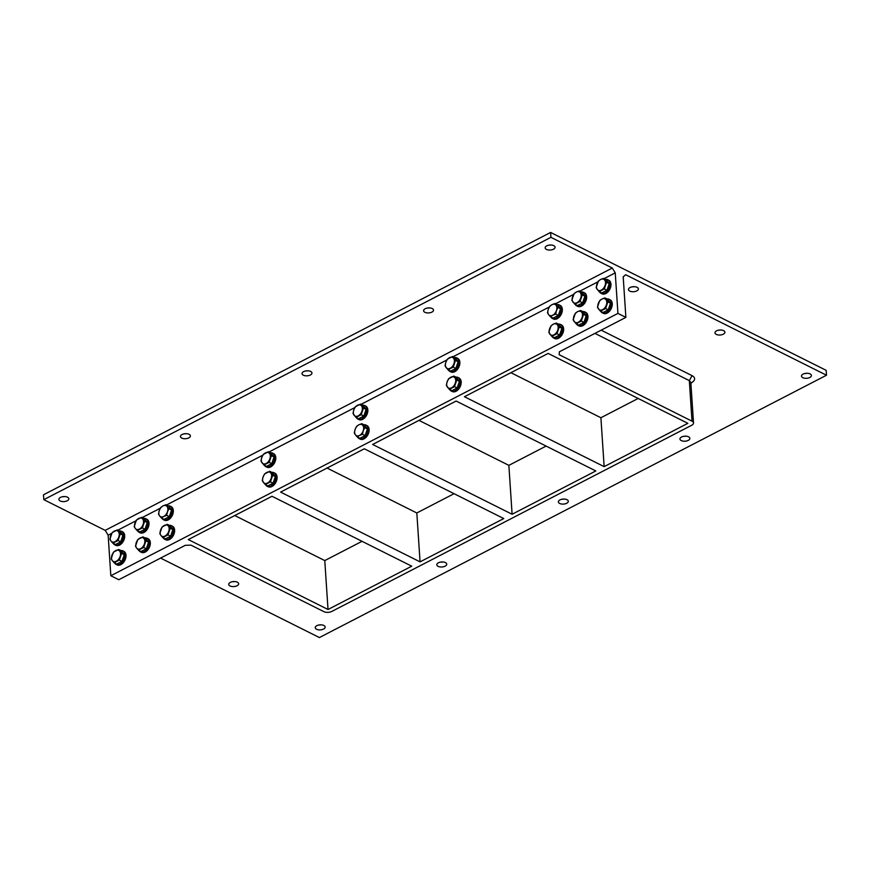 <?xml version="1.0" encoding="UTF-8"?>
<svg xmlns="http://www.w3.org/2000/svg" width="870" height="870" viewBox="0 0 870 870"><rect width="100%" height="100%" fill="white"/><g stroke="black" fill="none" stroke-linecap="round" stroke-linejoin="round"><path stroke-width="1.3" d="M448.42 370A7.569 4.948 -63.4 0 0 449.899 371.436A7.569 4.948 -63.4 0 0 458.794 363.399A7.569 4.948 -63.4 0 0 456.674 357.885A7.569 4.948 -63.4 0 0 454.651 357.57M456.674 357.885L457.707 358.407A7.569 4.948 116.6 0 1 459.817 363.91A7.569 4.948 116.6 0 1 450.921 371.947L449.899 371.436M449.725 389.564A7.569 4.948 -63.4 0 0 451.204 391A7.569 4.948 -63.4 0 0 460.089 382.952A7.569 4.948 -63.4 0 0 457.979 377.449A7.569 4.948 -63.4 0 0 455.945 377.123M457.979 377.449L459.001 377.961A7.569 4.948 116.6 0 1 461.122 383.463A7.569 4.948 116.6 0 1 452.226 391.511L451.204 391M372.654 444.472L456.108 401.037L595.819 470.953L512.104 514.257L372.654 444.472M364.323 448.789L280.608 492.094L420.069 561.868L503.773 518.563L364.323 448.789M356.385 417.622A7.569 4.948 -63.4 0 0 357.864 419.046A7.569 4.948 -63.4 0 0 366.748 411.01A7.569 4.948 -63.4 0 0 364.639 405.507A7.569 4.948 -63.4 0 0 362.605 405.181M364.639 405.507L365.661 406.018A7.569 4.948 116.6 0 1 367.782 411.521A7.569 4.948 116.6 0 1 358.886 419.568L357.864 419.046M355.417 434.815L354.308 433.021L355.069 429.508A6.155 4.024 -63.4 0 0 355.417 434.815A6.155 4.024 -63.4 0 0 359.506 435.435L357.265 436.968L355.417 434.815M356.559 426.376L358.799 424.843A6.155 4.024 -63.4 0 0 355.069 429.508L356.559 426.376M361.779 423.679L362.888 425.463A6.155 4.024 -63.4 0 0 358.799 424.843L361.779 423.679L364.421 424.995L367.379 428.953L365.117 435.598L362.485 434.271L359.506 435.435A6.155 4.024 -63.4 0 0 363.236 430.77L362.485 434.271M364.737 427.627L363.236 430.77A6.155 4.024 -63.4 0 0 362.888 425.463L364.737 427.627L367.379 428.953M365.117 435.598L359.908 438.295L357.265 436.968M264.339 465.232A7.569 4.948 -63.4 0 0 265.818 466.668A7.569 4.948 -63.4 0 0 274.713 458.631A7.569 4.948 -63.4 0 0 272.593 453.118A7.569 4.948 -63.4 0 0 270.559 452.802M272.593 453.118L273.626 453.64A7.569 4.948 116.6 0 1 275.736 459.142A7.569 4.948 116.6 0 1 266.84 467.179L265.818 466.668M111.697 533.353L108.141 535.191L110.838 575.744L118.788 579.725L185.299 545.305L190.965 545.142L323.857 611.643A5.677 2.871 -3.8 0 0 331.872 611.403L691.704 425.256A5.677 2.871 -3.8 0 0 693.52 422.961L690.834 382.408L689.334 380.625L594.939 333.395M188.311 539.574L328.023 609.489L411.727 566.185L272.016 496.27L188.311 539.574M108.141 535.191L105.194 530.374L612.295 268.036L615.242 272.854L604.128 278.607M597.951 281.804L579.822 291.178M573.635 294.375L555.506 303.76M549.329 306.958L453.042 356.765M446.865 359.962L361.006 404.376M354.819 407.573L268.96 451.998M262.783 455.195L166.496 505.002M160.319 508.2L142.191 517.585M136.003 520.782L117.874 530.156M160.591 558.094L319.399 637.558L826.5 375.22L625.671 274.735L623.192 276.834L625.878 317.387L617.928 313.407L110.838 575.744M617.928 313.407L615.242 272.854M365.933 425.071L366.966 425.582A7.569 4.948 116.6 0 1 369.076 431.085A7.569 4.948 116.6 0 1 360.18 439.122L359.158 438.61A7.569 4.948 -63.4 0 0 368.053 430.574A7.569 4.948 -63.4 0 0 365.933 425.071A7.569 4.948 -63.4 0 0 363.899 424.745M609.065 299.291L610.087 299.802A7.569 4.948 116.6 0 1 611.131 308.785A7.569 4.948 116.6 0 1 603.312 313.352L602.29 312.83A7.569 4.948 -63.4 0 0 610.098 308.274A7.569 4.948 -63.4 0 0 609.065 299.291A7.569 4.948 -63.4 0 0 607.032 298.965M584.749 311.862L585.782 312.384A7.569 4.948 116.6 0 1 586.815 321.367A7.569 4.948 116.6 0 1 578.996 325.924L577.974 325.413A7.569 4.948 -63.4 0 0 585.793 320.856A7.569 4.948 -63.4 0 0 584.749 311.862A7.569 4.948 -63.4 0 0 582.715 311.547M560.443 324.445L561.465 324.956A7.569 4.948 116.6 0 1 562.498 333.949A7.569 4.948 116.6 0 1 554.69 338.506L553.657 337.995A7.569 4.948 -63.4 0 0 561.476 333.428A7.569 4.948 -63.4 0 0 560.443 324.445A7.569 4.948 -63.4 0 0 558.409 324.118M607.771 279.727L608.793 280.238A7.569 4.948 116.6 0 1 609.826 289.231A7.569 4.948 116.6 0 1 602.018 293.788L600.985 293.277A7.569 4.948 -63.4 0 0 608.804 288.72A7.569 4.948 -63.4 0 0 607.771 279.727A7.569 4.948 -63.4 0 0 605.737 279.401M583.455 292.309L584.477 292.82A7.569 4.948 116.6 0 1 585.51 301.803A7.569 4.948 116.6 0 1 577.702 306.36L576.679 305.849A7.569 4.948 -63.4 0 0 584.488 301.292A7.569 4.948 -63.4 0 0 583.455 292.309A7.569 4.948 -63.4 0 0 581.421 291.983M122.811 550.84L123.834 551.352A7.569 4.948 116.6 0 1 123.594 562.335A7.569 4.948 116.6 0 1 117.058 564.902L116.025 564.391A7.569 4.948 -63.4 0 0 122.572 561.824A7.569 4.948 -63.4 0 0 122.811 550.84A7.569 4.948 -63.4 0 0 120.778 550.525M147.117 538.269L148.15 538.78A7.569 4.948 116.6 0 1 147.911 549.764A7.569 4.948 116.6 0 1 141.364 552.319L140.342 551.808A7.569 4.948 -63.4 0 0 146.889 549.253A7.569 4.948 -63.4 0 0 147.117 538.269A7.569 4.948 -63.4 0 0 145.083 537.943M171.433 525.687L172.456 526.198A7.569 4.948 116.6 0 1 172.227 537.181A7.569 4.948 116.6 0 1 165.681 539.748L164.658 539.237A7.569 4.948 -63.4 0 0 171.194 536.67A7.569 4.948 -63.4 0 0 171.433 525.687A7.569 4.948 -63.4 0 0 169.4 525.36M121.506 531.287L122.529 531.798A7.569 4.948 116.6 0 1 122.3 542.782A7.569 4.948 116.6 0 1 115.753 545.338L114.731 544.827A7.569 4.948 -63.4 0 0 121.278 542.26A7.569 4.948 -63.4 0 0 121.506 531.287A7.569 4.948 -63.4 0 0 119.473 530.961M145.823 518.705L146.845 519.216A7.569 4.948 116.6 0 1 146.606 530.2A7.569 4.948 116.6 0 1 140.07 532.766L139.048 532.255A7.569 4.948 -63.4 0 0 145.584 529.689A7.569 4.948 -63.4 0 0 145.823 518.705A7.569 4.948 -63.4 0 0 143.789 518.379M550.884 316.995A7.569 4.948 -63.4 0 0 552.363 318.431L553.385 318.942A7.569 4.948 -63.4 0 0 561.204 314.385A7.569 4.948 -63.4 0 0 560.16 305.392L559.138 304.881A7.569 4.948 -63.4 0 0 557.104 304.565M161.874 518.237A7.569 4.948 -63.4 0 0 163.353 519.673L164.386 520.184A7.569 4.948 -63.4 0 0 170.922 517.617A7.569 4.948 -63.4 0 0 171.162 506.644L170.128 506.122A7.569 4.948 -63.4 0 0 168.106 505.807M265.644 484.797A7.569 4.948 -63.4 0 0 267.112 486.232L268.145 486.743A7.569 4.948 -63.4 0 0 277.03 478.696A7.569 4.948 -63.4 0 0 274.92 473.193L273.898 472.682A7.569 4.948 -63.4 0 0 271.864 472.356M548.144 353.427L464.439 396.731L604.15 466.635L687.855 423.331L548.144 353.427M612.295 268.036L550.928 237.336L43.826 499.663L105.194 530.374M546.469 249.418A4.97 2.512 -3.8 0 1 545.153 247.863A4.97 2.512 -3.8 0 1 549.949 245.025A4.97 2.512 -3.8 0 1 555.071 247.2A4.97 2.512 -3.8 0 1 552.004 249.766A4.97 2.512 -3.8 0 1 546.469 249.418M303.336 375.198A4.97 2.512 -3.8 0 1 302.031 373.643A4.97 2.512 -3.8 0 1 306.816 370.805A4.97 2.512 -3.8 0 1 311.949 372.98A4.97 2.512 -3.8 0 1 308.872 375.546A4.97 2.512 -3.8 0 1 303.336 375.198M60.215 500.968A4.97 2.512 -3.8 0 1 58.899 499.413A4.97 2.512 -3.8 0 1 63.695 496.574A4.97 2.512 -3.8 0 1 68.817 498.76A4.97 2.512 -3.8 0 1 65.739 501.327A4.97 2.512 -3.8 0 1 60.215 500.968M181.776 438.088A4.97 2.512 -3.8 0 1 180.46 436.522A4.97 2.512 -3.8 0 1 185.256 433.695A4.97 2.512 -3.8 0 1 190.378 435.87A4.97 2.512 -3.8 0 1 187.311 438.436A4.97 2.512 -3.8 0 1 181.776 438.088M424.908 312.308A4.97 2.512 -3.8 0 1 423.592 310.753A4.97 2.512 -3.8 0 1 428.388 307.915A4.97 2.512 -3.8 0 1 433.51 310.09A4.97 2.512 -3.8 0 1 430.433 312.656A4.97 2.512 -3.8 0 1 424.908 312.308M427.29 308.045A4.97 2.512 176.2 0 0 429.486 307.904M184.168 433.825A4.97 2.512 176.2 0 0 186.354 433.684M62.596 496.716A4.97 2.512 176.2 0 0 64.793 496.563M305.729 370.935A4.97 2.512 176.2 0 0 307.926 370.794M548.861 245.155A4.97 2.512 176.2 0 0 551.047 245.014M826.5 375.22L826.174 370.337L550.601 232.442L43.5 494.78L43.826 499.663M550.601 232.442L550.928 237.336M552.363 318.431A7.569 4.948 -63.4 0 0 560.182 313.874A7.569 4.948 -63.4 0 0 559.138 304.881M548.263 309.328L549.764 306.196L552.004 304.663A6.155 4.024 -63.4 0 0 548.263 309.328A6.155 4.024 -63.4 0 0 548.622 314.625L547.513 312.841L548.263 309.328M554.984 303.499L556.093 305.283A6.155 4.024 -63.4 0 0 552.004 304.663L554.984 303.499L557.626 304.815L560.584 308.763L558.322 315.418L553.113 318.115L550.471 316.789L548.622 314.625A6.155 4.024 -63.4 0 0 552.711 315.255L550.471 316.789M557.942 307.447L556.441 310.579A6.155 4.024 -63.4 0 0 556.093 305.283L557.942 307.447L560.584 308.763M555.691 314.092L552.711 315.255A6.155 4.024 -63.4 0 0 556.441 310.579L555.691 314.092L558.322 315.418M163.353 519.673A7.569 4.948 -63.4 0 0 169.9 517.106A7.569 4.948 -63.4 0 0 170.128 506.122M163.701 516.497L161.461 518.031L159.612 515.877A6.155 4.024 -63.4 0 0 163.701 516.497A6.155 4.024 -63.4 0 0 167.431 511.832L166.681 515.334L163.701 516.497M158.503 514.083L159.264 510.57A6.155 4.024 -63.4 0 0 159.612 515.877L158.503 514.083M160.765 507.438L162.994 505.905A6.155 4.024 -63.4 0 0 159.264 510.57L160.765 507.438M167.083 506.525L168.932 508.689L167.431 511.832A6.155 4.024 -63.4 0 0 167.083 506.525A6.155 4.024 -63.4 0 0 162.994 505.905L165.974 504.741L167.083 506.525M165.974 504.741L168.617 506.057L171.575 510.016L168.932 508.689M171.575 510.016L169.324 516.66L166.681 515.334M169.324 516.66L164.104 519.357L161.461 518.031M690.889 383.333L692.966 381.669A9.7 4.905 176.2 0 0 694.423 379.831C694.989 378.178 694.195 376.775 692.052 375.644L689.334 380.625L692.02 421.178L559.138 354.677L559.366 351.795L625.878 317.387M566.99 499.695A4.97 2.512 -3.8 0 1 568.295 501.25A4.97 2.512 -3.8 0 1 563.499 504.089A4.97 2.512 -3.8 0 1 558.377 501.914A4.97 2.512 -3.8 0 1 561.454 499.347A4.97 2.512 -3.8 0 1 566.99 499.695M688.551 436.805A4.97 2.512 -3.8 0 1 689.866 438.36A4.97 2.512 -3.8 0 1 685.071 441.199A4.97 2.512 -3.8 0 1 679.948 439.024A4.97 2.512 -3.8 0 1 683.015 436.457A4.97 2.512 -3.8 0 1 688.551 436.805M445.418 562.586A4.97 2.512 -3.8 0 1 446.734 564.141A4.97 2.512 -3.8 0 1 441.938 566.979A4.97 2.512 -3.8 0 1 436.816 564.804A4.97 2.512 -3.8 0 1 439.894 562.237A4.97 2.512 -3.8 0 1 445.418 562.586M440.514 562.096A4.97 2.512 176.2 0 0 442.71 561.955M683.646 436.316A4.97 2.512 176.2 0 0 685.832 436.174M562.074 499.206A4.97 2.512 176.2 0 0 564.271 499.065M601.17 330.165L692.052 375.644M629.782 291.102A4.97 2.512 -3.8 0 1 628.466 289.547A4.97 2.512 -3.8 0 1 633.262 286.708A4.97 2.512 -3.8 0 1 638.384 288.894A4.97 2.512 -3.8 0 1 635.317 291.45A4.97 2.512 -3.8 0 1 629.782 291.102M802.825 377.689A4.97 2.512 -3.8 0 1 801.509 376.134A4.97 2.512 -3.8 0 1 806.305 373.295A4.97 2.512 -3.8 0 1 811.427 375.47A4.97 2.512 -3.8 0 1 808.35 378.037A4.97 2.512 -3.8 0 1 802.825 377.689M716.304 334.395A4.97 2.512 -3.8 0 1 714.988 332.84A4.97 2.512 -3.8 0 1 719.784 330.002A4.97 2.512 -3.8 0 1 724.906 332.188A4.97 2.512 -3.8 0 1 721.828 334.743A4.97 2.512 -3.8 0 1 716.304 334.395M237.336 582.182A4.97 2.512 -3.8 0 1 238.652 583.737A4.97 2.512 -3.8 0 1 233.856 586.576A4.97 2.512 -3.8 0 1 228.734 584.401A4.97 2.512 -3.8 0 1 231.811 581.834A4.97 2.512 -3.8 0 1 237.336 582.182M323.857 625.476A4.97 2.512 -3.8 0 1 325.162 627.031A4.97 2.512 -3.8 0 1 320.377 629.869A4.97 2.512 -3.8 0 1 315.244 627.683A4.97 2.512 -3.8 0 1 318.322 625.128A4.97 2.512 -3.8 0 1 323.857 625.476M318.953 624.986A4.97 2.512 176.2 0 0 321.139 624.845M232.431 581.693A4.97 2.512 176.2 0 0 234.628 581.551M632.175 286.85A4.97 2.512 176.2 0 0 634.361 286.698M805.207 373.437A4.97 2.512 176.2 0 0 807.404 373.284M718.685 330.143A4.97 2.512 176.2 0 0 720.882 329.991M604.15 466.635L600.898 417.741L510.897 372.697M600.898 417.741L638.156 398.46M692.02 421.178A5.677 2.871 -3.8 0 1 693.52 422.961M512.104 514.257L508.863 465.352L418.851 420.319M508.863 465.352L546.11 446.082M420.069 561.868L416.817 512.974L454.075 493.692M328.023 609.489L324.782 560.584L362.029 541.314M416.817 512.974L326.805 467.929M324.782 560.584L234.769 515.54M267.112 486.232A7.569 4.948 -63.4 0 0 276.007 478.185A7.569 4.948 -63.4 0 0 273.898 472.682M263.023 477.13A6.155 4.024 -63.4 0 0 263.371 482.426A6.155 4.024 -63.4 0 0 267.46 483.057A6.155 4.024 -63.4 0 0 271.19 478.38A6.155 4.024 -63.4 0 0 270.842 473.084A6.155 4.024 -63.4 0 0 266.753 472.453A6.155 4.024 -63.4 0 0 263.023 477.13L264.524 473.987L269.733 471.29L272.691 475.248L270.44 481.893L265.23 484.59L262.272 480.642L263.023 477.13M269.733 471.29L272.375 472.617L275.333 476.564L272.691 475.248M275.333 476.564L273.082 483.209L267.862 485.906L265.23 484.59M273.082 483.209L270.44 481.893M135.296 528.449A6.155 4.024 -63.4 0 0 139.385 529.08A6.155 4.024 -63.4 0 0 143.126 524.403A6.155 4.024 -63.4 0 0 142.767 519.107A6.155 4.024 -63.4 0 0 138.678 518.476A6.155 4.024 -63.4 0 0 134.948 523.153A6.155 4.024 -63.4 0 0 135.296 528.449L134.197 526.665L136.449 520.021L141.658 517.324L144.616 521.271L142.365 527.916L137.155 530.613L135.296 528.449M137.155 530.613L139.787 531.929L145.007 529.232L147.258 522.587L144.3 518.64L141.658 517.324M145.007 529.232L142.365 527.916M147.258 522.587L144.616 521.271M137.569 530.82A7.569 4.948 -63.4 0 0 139.048 532.255M110.99 541.031A6.155 4.024 -63.4 0 0 115.079 541.651A6.155 4.024 -63.4 0 0 118.809 536.986A6.155 4.024 -63.4 0 0 118.461 531.69A6.155 4.024 -63.4 0 0 114.372 531.059A6.155 4.024 -63.4 0 0 110.631 535.735A6.155 4.024 -63.4 0 0 110.99 541.031L109.881 539.237L112.132 532.592L117.352 529.895L120.31 533.843L118.048 540.487L112.839 543.184L110.99 541.031M112.839 543.184L115.482 544.511L120.691 541.814L122.953 535.17L119.995 531.222L117.352 529.895M120.691 541.814L118.048 540.487M122.953 535.17L120.31 533.843M113.252 543.391A7.569 4.948 -63.4 0 0 114.731 544.827M160.917 535.431A6.155 4.024 -63.4 0 0 164.995 536.061A6.155 4.024 -63.4 0 0 168.736 531.385A6.155 4.024 -63.4 0 0 168.378 526.089A6.155 4.024 -63.4 0 0 164.299 525.458A6.155 4.024 -63.4 0 0 160.558 530.135A6.155 4.024 -63.4 0 0 160.917 535.431L159.808 533.647L162.059 527.002L167.279 524.305L170.237 528.253L167.975 534.898L162.766 537.595L160.917 535.431M162.766 537.595L165.409 538.911L170.618 536.214L172.869 529.569L169.911 525.621L167.279 524.305M170.618 536.214L167.975 534.898M172.869 529.569L170.237 528.253M163.179 537.801A7.569 4.948 -63.4 0 0 164.658 539.237M136.601 548.013A6.155 4.024 -63.4 0 0 140.69 548.633A6.155 4.024 -63.4 0 0 144.42 543.967A6.155 4.024 -63.4 0 0 144.072 538.671A6.155 4.024 -63.4 0 0 139.983 538.041A6.155 4.024 -63.4 0 0 136.253 542.717A6.155 4.024 -63.4 0 0 136.601 548.013L135.492 546.219L137.743 539.574L142.963 536.877L145.921 540.825L143.67 547.469L138.45 550.166L136.601 548.013M138.45 550.166L141.092 551.493L146.301 548.796L148.563 542.151L145.605 538.204L142.963 536.877M146.301 548.796L143.67 547.469M148.563 542.151L145.921 540.825M138.863 550.373A7.569 4.948 -63.4 0 0 140.342 551.808M112.284 560.584A6.155 4.024 -63.4 0 0 116.373 561.215A6.155 4.024 -63.4 0 0 120.103 556.539A6.155 4.024 -63.4 0 0 119.755 551.243A6.155 4.024 -63.4 0 0 115.666 550.623A6.155 4.024 -63.4 0 0 111.936 555.288A6.155 4.024 -63.4 0 0 112.284 560.584L111.175 558.801L113.437 552.156L118.646 549.459L121.604 553.407L119.353 560.052L114.133 562.749L112.284 560.584M114.133 562.749L116.776 564.064L121.996 561.367L124.247 554.723L121.289 550.775L118.646 549.459M121.996 561.367L119.353 560.052M124.247 554.723L121.604 553.407M114.557 562.955A7.569 4.948 -63.4 0 0 116.025 564.391M576.321 292.081A6.155 4.024 -63.4 0 0 572.58 296.757A6.155 4.024 -63.4 0 0 572.938 302.053A6.155 4.024 -63.4 0 0 577.017 302.673A6.155 4.024 -63.4 0 0 580.758 298.008A6.155 4.024 -63.4 0 0 580.399 292.712A6.155 4.024 -63.4 0 0 576.321 292.081L579.289 290.917L582.258 294.865L579.996 301.509L574.787 304.206L571.829 300.259L574.08 293.614L576.321 292.081M579.289 290.917L581.932 292.244L584.89 296.191L582.639 302.836L579.996 301.509M584.89 296.191L582.258 294.865M582.639 302.836L577.43 305.533L574.787 304.206M575.2 304.424A7.569 4.948 -63.4 0 0 576.679 305.849M600.626 279.509A6.155 4.024 -63.4 0 0 596.896 284.175A6.155 4.024 -63.4 0 0 597.244 289.471A6.155 4.024 -63.4 0 0 601.333 290.101A6.155 4.024 -63.4 0 0 605.063 285.425A6.155 4.024 -63.4 0 0 604.715 280.129A6.155 4.024 -63.4 0 0 600.626 279.509L603.606 278.346L606.564 282.293L604.313 288.938L599.093 291.635L596.135 287.687L598.397 281.043L600.626 279.509M603.606 278.346L606.249 279.661L609.207 283.609L606.955 290.254L604.313 288.938M609.207 283.609L606.564 282.293M606.955 290.254L601.736 292.951L599.093 291.635M599.506 291.841A7.569 4.948 -63.4 0 0 600.985 293.277M553.298 324.216A6.155 4.024 -63.4 0 0 549.568 328.893A6.155 4.024 -63.4 0 0 549.916 334.189A6.155 4.024 -63.4 0 0 554.005 334.819A6.155 4.024 -63.4 0 0 557.735 330.143A6.155 4.024 -63.4 0 0 557.387 324.847A6.155 4.024 -63.4 0 0 553.298 324.216L556.278 323.053L559.236 327.011L556.985 333.656L551.776 336.353L548.807 332.405L551.069 325.75L553.298 324.216M556.278 323.053L558.921 324.379L561.879 328.327L559.627 334.972L556.985 333.656M561.879 328.327L559.236 327.011M559.627 334.972L554.407 337.669L551.776 336.353M552.189 336.56A7.569 4.948 -63.4 0 0 553.657 337.995M577.615 311.645A6.155 4.024 -63.4 0 0 573.885 316.31A6.155 4.024 -63.4 0 0 574.233 321.606A6.155 4.024 -63.4 0 0 578.322 322.237A6.155 4.024 -63.4 0 0 582.052 317.561A6.155 4.024 -63.4 0 0 581.704 312.265A6.155 4.024 -63.4 0 0 577.615 311.645L580.594 310.481L583.553 314.429L581.301 321.073L576.081 323.771L573.123 319.823L575.385 313.178L577.615 311.645M580.594 310.481L583.237 311.797L586.195 315.745L583.933 322.4L581.301 321.073M586.195 315.745L583.553 314.429M583.933 322.4L578.724 325.097L576.081 323.771M576.495 323.977A7.569 4.948 -63.4 0 0 577.974 325.413M601.931 299.062A6.155 4.024 -63.4 0 0 598.19 303.739A6.155 4.024 -63.4 0 0 598.549 309.035A6.155 4.024 -63.4 0 0 602.627 309.655A6.155 4.024 -63.4 0 0 606.368 304.989A6.155 4.024 -63.4 0 0 606.009 299.693A6.155 4.024 -63.4 0 0 601.931 299.062L604.911 297.899L607.869 301.846L605.607 308.502L600.398 311.199L597.44 307.24L599.691 300.596L601.931 299.062M604.911 297.899L607.543 299.226L610.501 303.173L608.25 309.818L605.607 308.502M610.501 303.173L607.869 301.846M608.25 309.818L603.04 312.515L600.398 311.199M600.811 311.406A7.569 4.948 -63.4 0 0 602.29 312.83M261.729 457.566A6.155 4.024 -63.4 0 0 262.077 462.862A6.155 4.024 -63.4 0 0 266.166 463.492A6.155 4.024 -63.4 0 0 269.896 458.816A6.155 4.024 -63.4 0 0 269.548 453.52A6.155 4.024 -63.4 0 0 265.459 452.9A6.155 4.024 -63.4 0 0 261.729 457.566L263.218 454.434L268.438 451.737L271.397 455.684L269.145 462.329L263.925 465.026L260.967 461.078L261.729 457.566M268.438 451.737L271.081 453.053L274.039 457L271.397 455.684M274.039 457L271.777 463.656L266.568 466.353L263.925 465.026M271.777 463.656L269.145 462.329M357.679 437.175A7.569 4.948 -63.4 0 0 359.158 438.61M353.764 409.955A6.155 4.024 -63.4 0 0 354.112 415.251A6.155 4.024 -63.4 0 0 358.201 415.882A6.155 4.024 -63.4 0 0 361.942 411.205A6.155 4.024 -63.4 0 0 361.583 405.909A6.155 4.024 -63.4 0 0 357.505 405.279A6.155 4.024 -63.4 0 0 353.764 409.955L355.264 406.812L360.474 404.115L363.442 408.063L361.18 414.718L355.971 417.415L353.013 413.467L353.764 409.955M360.474 404.115L363.116 405.442L366.074 409.389L363.442 408.063M366.074 409.389L363.823 416.034L358.603 418.731L355.971 417.415M363.823 416.034L361.18 414.718M447.104 381.897A6.155 4.024 -63.4 0 0 447.463 387.193A6.155 4.024 -63.4 0 0 451.541 387.824A6.155 4.024 -63.4 0 0 455.282 383.148A6.155 4.024 -63.4 0 0 454.923 377.852A6.155 4.024 -63.4 0 0 450.845 377.221A6.155 4.024 -63.4 0 0 447.104 381.897L448.605 378.765L453.825 376.068L456.783 380.016L454.521 386.661L449.311 389.358L446.353 385.41L447.104 381.897M453.825 376.068L456.456 377.384L459.414 381.332L456.783 380.016M459.414 381.332L457.163 387.976L451.954 390.673L449.311 389.358M457.163 387.976L454.521 386.661M445.81 362.333A6.155 4.024 -63.4 0 0 446.158 367.64A6.155 4.024 -63.4 0 0 450.247 368.26A6.155 4.024 -63.4 0 0 453.977 363.584A6.155 4.024 -63.4 0 0 453.629 358.288A6.155 4.024 -63.4 0 0 449.54 357.668A6.155 4.024 -63.4 0 0 445.81 362.333L447.31 359.201L452.52 356.504L455.478 360.452L453.226 367.096L448.006 369.793L445.048 365.846L445.81 362.333M452.52 356.504L455.162 357.82L458.12 361.779L455.478 360.452M458.12 361.779L455.869 368.423L450.649 371.12L448.006 369.793M455.869 368.423L453.226 367.096"/></g></svg>
